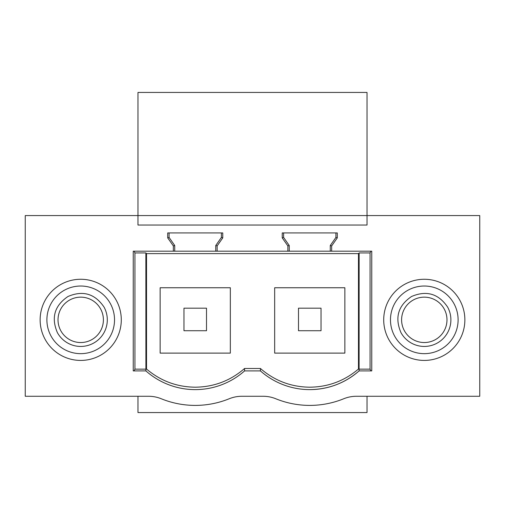 <?xml version="1.0" encoding="UTF-8"?>
<svg xmlns="http://www.w3.org/2000/svg" width="505" height="505" viewBox="0 0 505 505"><rect width="100%" height="100%" fill="white"/><g stroke="black" fill="none" stroke-linecap="round" stroke-linejoin="round"><path stroke-width="0.76" d="M137.972 396.267L137.972 412.566L367.028 412.566L367.028 396.267M367.028 215.572L367.028 92.434L137.972 92.434L137.972 215.572L479.75 215.572L479.75 396.267L356.467 396.267A33.816 33.816 0 0 0 343.728 398.761A90.18 90.18 0 0 1 275.799 398.761A33.816 33.816 0 0 0 263.061 396.267L241.939 396.267A33.816 33.816 0 0 0 229.201 398.761A90.18 90.18 0 0 1 161.272 398.761A33.816 33.816 0 0 0 148.533 396.267L25.25 396.267L25.25 215.572L137.972 215.572L137.972 225.041L367.028 225.041L367.028 215.572M121.288 319.842A40.583 40.583 0 0 1 80.712 360.425A40.583 40.583 0 0 1 40.129 319.842A40.583 40.583 0 0 1 80.712 279.265A40.583 40.583 0 0 1 121.288 319.842M217.131 245.929L222.768 237.88L222.768 232.931L167.704 232.931L167.704 237.88L173.341 245.929L173.341 251.193L215.755 251.193L215.755 245.493L217.131 245.929L217.131 251.193L330.276 251.193L330.276 245.493L331.659 245.929L331.659 251.193L330.276 251.193L330.276 245.493L335.913 237.445L335.913 232.931M331.659 245.929L337.296 237.88L337.296 232.931L282.232 232.931L282.232 237.88L287.869 245.929L287.869 251.193M134.059 251.193L134.936 252.948L145.863 252.948L146.532 253.617L358.468 253.617L359.137 252.948L359.099 370.91L371.756 370.91L371.756 251.193L331.659 251.193M309.761 389.62C328.49 389.399 344.94 383.162 359.099 370.91A74.399 74.399 0 0 1 260.428 370.91L260.428 368.486L244.571 368.486L244.571 370.91L260.428 370.91M244.571 370.91A74.399 74.399 0 0 1 145.901 370.91L145.901 369.117L146.532 369.041C160.59 380.94 176.819 386.994 195.239 387.196C213.962 386.981 230.406 380.745 244.571 368.486M173.341 251.193L133.244 251.193L133.244 370.91L145.901 370.91M464.871 319.842A40.583 40.583 0 0 1 424.288 360.425A40.583 40.583 0 0 1 383.712 319.842A40.583 40.583 0 0 1 424.288 279.265A40.583 40.583 0 0 1 464.871 319.842M217.131 251.193L215.755 251.193M359.137 252.948L370.064 252.948L370.941 251.193M359.137 369.155L370.064 369.155L370.941 370.91M370.064 252.948L370.064 369.155M337.296 237.88L335.913 237.445M282.232 237.88L283.614 237.445L283.614 232.931L283.614 237.445L289.245 245.493L287.869 245.929M283.614 237.445L289.245 245.493L289.245 251.193M260.428 368.486C274.587 380.745 291.038 386.981 309.761 387.196C328.174 386.994 344.41 380.94 358.468 369.041L358.468 253.617M146.532 253.617L146.532 369.041M359.099 369.117L358.468 369.041M344.865 353.115L344.865 287.749L274.663 287.749L274.663 353.115L344.865 353.115M390.472 319.842A33.816 33.816 180 0 0 424.288 353.658A33.816 33.816 180 0 0 458.104 319.842A33.816 33.816 0 0 0 424.288 286.026A33.816 33.816 0 0 0 390.472 319.842M145.863 252.948L145.901 369.117M145.863 369.155L134.936 369.155L134.059 370.91M134.936 252.948L134.936 369.155M167.704 237.88L169.087 237.445L169.087 232.931L169.087 237.445L174.724 245.493L173.341 245.929M169.087 237.445L174.724 245.493L174.724 251.193M222.768 237.88L221.386 237.445L221.386 232.931M215.755 245.493L221.386 237.445M230.337 353.115L160.136 353.115L160.136 287.749L230.337 287.749L230.337 353.115M114.528 319.842A33.816 33.816 0 0 1 80.712 353.658A33.816 33.816 0 0 1 46.896 319.842A33.816 33.816 0 0 1 80.712 286.026A33.816 33.816 0 0 1 114.528 319.842M206.507 330.731L206.507 308.183L183.965 308.183L183.965 330.731L206.507 330.731M321.035 330.731L321.035 308.183L298.493 308.183L298.493 330.731L321.035 330.731M400.951 332.593A26.595 26.595 0 0 0 437.04 343.185A26.595 26.595 0 0 0 447.632 307.091C438.504 293.67 426.473 290.141 411.537 296.504C398.117 305.632 394.588 317.664 400.951 332.593M404.379 330.724A22.693 22.693 172.8 0 0 435.171 339.758A22.693 22.693 172.8 0 0 444.204 308.965A22.693 22.693 -43.8 0 0 413.412 299.932A22.693 22.693 -43.8 0 0 404.379 330.724M57.368 332.593A26.595 26.595 0 0 0 93.463 343.185A26.595 26.595 0 0 0 104.049 307.091C94.921 293.67 82.889 290.141 67.96 296.504C54.54 305.632 51.005 317.664 57.368 332.593M60.796 330.724A22.693 22.693 172.8 0 0 91.588 339.758A22.693 22.693 172.8 0 0 100.621 308.965A22.693 22.693 -43.8 0 0 69.829 299.932A22.693 22.693 -43.8 0 0 60.796 330.724"/></g></svg>
